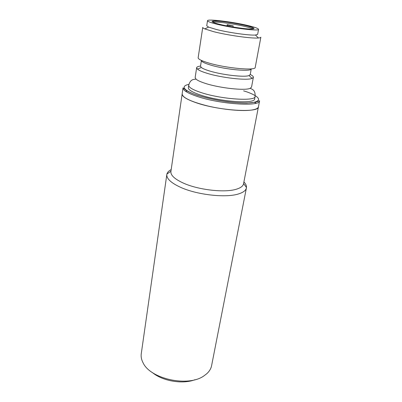 <?xml version="1.0" encoding="UTF-8"?>
<svg xmlns="http://www.w3.org/2000/svg" width="402" height="402" viewBox="0 0 402 402"><rect width="100%" height="100%" fill="white"/><g stroke="black" fill="none" stroke-linecap="round" stroke-linejoin="round"><path stroke-width="0.6" d="M200.543 66.059C198.101 66.365 196.804 66.923 196.638 67.732L195.151 77.576L196.05 79.174C197.603 80.506 200.729 81.918 205.427 83.42C219.834 88.133 245.15 90.842 250.16 88.324L251.536 87.108L253.366 77.325C253.481 76.511 252.436 75.556 250.23 74.465M198.151 57.747C198.106 59.134 201.608 60.883 208.663 62.988C225.929 68.209 255.913 70.918 255.22 67.4L260.863 37.205C260.787 37.602 259.978 37.858 258.446 37.984C251.853 38.682 227.668 35.306 213.623 31.668L204.784 28.909C203.372 28.286 202.698 27.773 202.754 27.376L198.151 57.747M249.039 75.546C244.697 77.485 222.452 74.973 209.698 71.018C205.492 69.747 202.698 68.566 201.312 67.476L200.518 66.199L201.407 60.426C201.402 61.672 204.482 63.22 210.648 65.069C225.678 69.641 251.727 71.968 251.265 68.858L250.205 74.606L249.039 75.546L252.074 78.405L253.366 77.325M258.566 29.346L257.632 34.386L255.466 35.039C249.622 35.582 228.612 32.622 216.331 29.482L208.563 27.105L206.734 25.778L207.512 20.708C207.251 18.718 232.612 21.824 247.984 25.552C254.883 27.205 258.411 28.472 258.566 29.346C259.365 31.371 232.738 28.18 217.16 24.276C210.759 22.683 207.543 21.497 207.512 20.708M196.638 67.732L197.503 69.179C199.055 70.44 202.231 71.807 207.035 73.28C221.628 77.862 247.22 80.712 252.074 78.405M255.109 96.465C255.762 101.651 220.592 99.259 200.633 92.41C192.548 89.676 188.568 87.284 188.699 85.234L188.337 87.676C188.201 89.762 192.166 92.184 200.236 94.937C220.155 101.837 255.28 104.163 254.647 98.892L255.109 96.465C255.355 91.028 253.511 89.661 250.16 88.324M233.145 25.854L228.607 25.351L227.18 24.678L233.145 25.854M187.412 90.917L185.649 91.349M259.597 100.812L243.542 183.82C243.074 186.101 240.682 187.9 236.371 189.211C224.793 192.955 198.266 189.94 183.247 183.041C174.649 179.076 170.533 175.242 170.9 171.533L182.151 93.937C181.965 96.44 186.468 99.314 195.648 102.555C218.532 110.756 259.169 113.208 258.431 106.842C258.114 108.374 255.757 109.455 251.366 110.083C241.999 111.394 223.427 109.696 207.698 105.967C191.015 101.721 182.498 97.711 182.151 93.937L183.031 87.862C182.86 90.264 187.392 93.058 196.623 96.239C219.623 104.284 260.395 106.937 259.597 100.812L255.722 102.128L246.913 103.068C241.265 103.063 234.874 102.651 227.743 101.832C216.452 100.249 206.306 98.048 197.302 95.229C192.151 93.46 188.337 91.756 185.86 90.113L183.031 87.862M227.18 24.678L226.979 25.914M255.979 103.244L254.456 102.259L255.979 103.244M166.835 174.453L141.263 353.735C140.841 356.725 141.464 359.78 143.122 362.9C150.474 378.98 188.01 387.196 203.769 376.001L206.834 373.679C209.427 371.277 211.02 368.594 211.603 365.634L246.416 187.915C245.898 190.432 243.31 192.422 238.647 193.895C226.004 198.146 196.704 194.854 180.242 187.166C170.895 182.794 166.428 178.553 166.835 174.453L166.91 174.056C167.358 172.312 168.78 170.83 171.177 169.609M243.908 181.91C245.773 183.855 246.627 185.719 246.471 187.513L246.416 187.915M152.288 372.468C162.463 381.121 182.583 384.523 195.035 379.699M219.959 24.391C224.597 25.617 240.466 28.617 250.235 29.055C258.818 29.23 250.868 26.643 245.491 25.447C240.808 24.266 226.401 21.532 216.512 20.964C207.397 20.602 214.241 23.095 219.959 24.391M213.075 22.316C215.422 21.321 233.657 23.708 244.758 26.411C249.124 27.462 251.798 28.336 252.783 29.029M243.592 90.862C252.773 93.43 267.104 100.329 251.933 102.666C242.813 103.626 227.743 102.158 216.316 99.972C208.085 98.284 201.784 96.691 197.407 95.204C188.623 92.51 177.79 86.671 188.885 84.36M227.522 24.989L227.356 25.989M212.784 22.18L213.869 21.2C213.748 20.964 220.683 21.19 223.653 21.663C231.225 22.597 238.451 23.869 245.336 25.477C251.2 26.899 252.958 27.944 252.541 27.808L253.104 28.999M208.563 27.105L204.784 28.909M201.312 67.476L197.503 69.179M233.175 25.904L232.984 27.009M255.466 35.039L258.446 37.984M188.699 85.234C190.252 80.018 192.447 79.335 196.05 79.174M170.94 171.252L166.91 174.056M243.592 183.543L246.471 187.513"/></g></svg>
